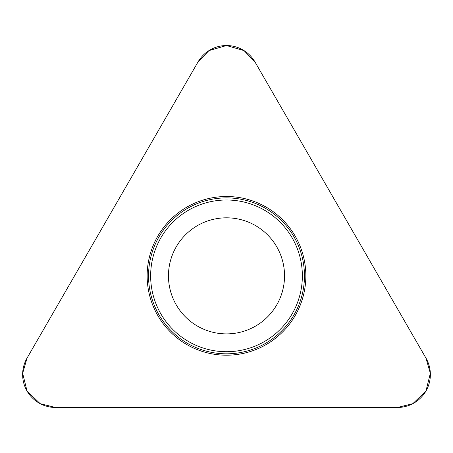 <?xml version="1.0" encoding="UTF-8"?>
<svg xmlns="http://www.w3.org/2000/svg" width="453" height="453" viewBox="0 0 453 453"><rect width="100%" height="100%" fill="white"/><g stroke="black" fill="none" stroke-linecap="round" stroke-linejoin="round"><path stroke-width="0.68" d="M198.006 61.982L27.033 358.113A32.905 32.905 0 0 0 55.526 407.468L397.474 407.468A32.905 32.905 0 0 0 425.967 358.113L254.994 61.982A32.905 32.905 0 0 0 198.006 61.982M157.786 315.531A79.349 79.349 0 0 0 295.214 315.531A79.349 79.349 0 0 0 226.5 196.506A79.349 79.349 0 0 0 157.786 315.531M176.24 304.875A58.035 58.035 0 0 1 226.5 217.819A58.035 58.035 0 0 1 276.76 304.875A58.035 58.035 0 0 1 176.24 304.875M425.967 358.113L254.994 61.982L244.037 50.594L226.5 45.532L208.963 50.594L198.006 61.982L27.033 358.113L22.65 373.3L27.033 391.018L40.187 403.674L55.526 407.468L397.474 407.468L412.813 403.674L425.967 391.018L430.35 373.3L425.967 358.113M158.98 314.835A77.967 77.967 0 0 1 187.519 208.335A77.967 77.967 0 0 1 294.02 236.874A77.967 77.967 0 0 1 265.481 343.374A77.967 77.967 0 0 1 158.98 314.835M292.196 237.927A75.855 75.855 0 0 0 188.573 210.164A75.855 75.855 0 0 0 160.804 313.782A75.855 75.855 0 0 0 264.427 341.551A75.855 75.855 0 0 0 292.196 237.927"/></g></svg>
